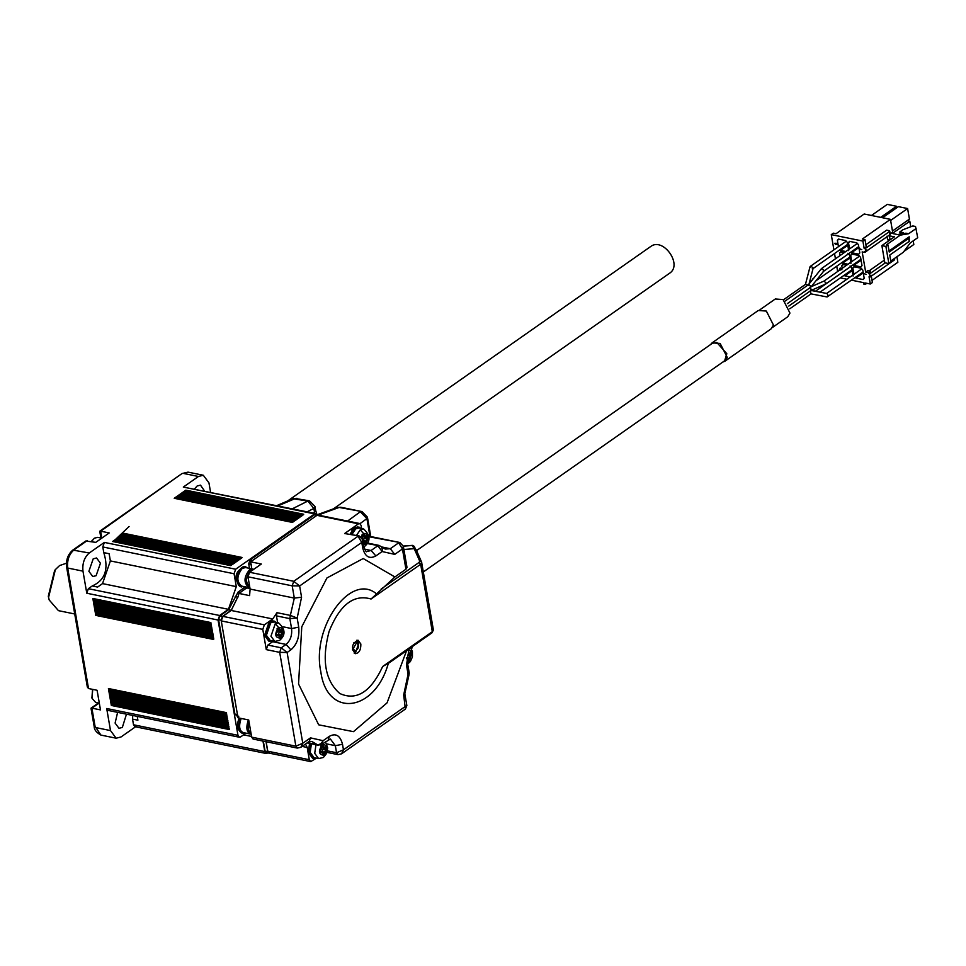 <?xml version="1.0" encoding="UTF-8"?>
<svg xmlns="http://www.w3.org/2000/svg" width="966" height="966" viewBox="0 0 966 966"><rect width="100%" height="100%" fill="white"/><g stroke="black" fill="none" stroke-linecap="round" stroke-linejoin="round"><path stroke-width="1.45" d="M324.661 753.516L324.419 752.116L326.242 748.94L325.856 746.694L324.902 747.37L323.453 746.489L323.212 745.088L321.666 746.163L321.05 750.063L320.084 750.739L320.47 752.985L321.436 752.321L322.885 753.19L323.127 754.603L324.661 753.516L321.992 752.973L323.393 747.37M326.242 748.94L323.574 748.396M324.902 747.37L321.545 746.996M320.314 752.091L322.113 752.14L319.432 751.596M311.414 743.796L310.158 752.417L314.035 757.646L318.587 758.576L323.393 757.477L326.568 753.468L327.715 747.913L325.457 741.731M310.871 743.687L309.639 752.78L313.865 758.491L316.498 758.153M309.531 743.422L308.299 752.502L312.525 758.213L313.865 758.491M305.51 744.025L307.188 747.442L302.104 746.404M316.317 758.225L310.714 761.606L309.301 759.711L307.188 747.442M266.133 741.719L267.775 751.222L269.635 753.142L267.727 751.608L266.012 741.695M321.473 744.508L323.115 740.693L320.784 743.844L317.947 744.786L307.417 742.685M409.029 648.923L406.493 665.067L407.567 663.364L409.234 673.036L408.075 674.196L403.667 695.013L405.406 709.056L406.855 705.578L405.611 706.255L343.461 749.809L336.554 752.731L337.967 754.627L341.553 753.818L343.461 749.809L342.507 744.291C340.237 735.512 335.854 732.856 329.358 736.321L323.115 740.693L310.484 737.867L309.313 741.345L300.873 747.273L302.781 743.252L295.886 746.175L251.679 737.143L253.092 739.05L297.286 748.082L295.886 746.175L279.681 652.352L287.107 652.497L281.251 647.812L286.069 644.431C290.392 640.639 292.215 635.35 291.575 628.552L289.848 618.626L297.166 618.047L290.355 615.402L294.316 598.099L250.109 589.067L247.996 576.811L249.566 572.27L261.315 564.023L250.605 561.838L316.945 515.337L318.949 515.192M251.679 737.143L248.709 719.984L237.998 717.786L221.262 620.897L262.788 629.385L266.278 649.623L279.681 652.352L281.251 647.812L267.848 645.083L266.278 649.623M277.628 622.684L276.457 615.885L289.848 618.626L290.355 615.402L276.964 612.673L272.75 618.952L231.224 610.476L222.832 616.368L221.262 620.897M266.242 752.671L269.502 753.19M307.079 742.914L318.116 745.172L321.618 744.412L330.396 739.014L335.335 745.68L326.919 743.953M389.298 662.748L382.717 666.468C370.727 692.054 356.43 701.062 339.803 693.516C325.107 680.632 321.533 659.947 329.08 631.462C339.79 604.764 353.785 593.945 371.065 599.017L394.901 576.956L405.937 569.216L407.012 567.513L403.341 546.249L402.448 548.978L398.68 542.82L390.288 548.712L394.756 554.375L402.448 548.978L405.937 569.216M394.901 576.956L363.204 558.541L326.943 577.958L301.766 626.813L298.554 684.013L318.695 724.826L353.484 731.66L387.04 702.874L406.614 650.601M300.812 747.31L297.286 748.082M262.788 629.385L264.358 624.845L272.75 618.952M231.224 610.476L238.433 595.684L231.248 610.295L222.591 616.356L221.214 619.737M245.352 586.845L238.095 592.061L228.568 609.751L219.91 615.813L218.582 619.665L234.895 714.103L237.129 715.456M263.332 741.139L265.046 751.053L267.28 752.417M431.247 632.959L433.396 630.001L421.574 561.995L416.165 549.739L414.221 548.676L403.897 549.485M310.484 737.867L302.781 743.252L287.107 652.497L290.887 649.852C297.045 644.443 299.665 636.872 298.736 627.163L297.166 618.047L301.573 597.217L294.316 598.099L292.191 585.831L299.629 585.976L293.761 581.29L358.012 536.263L361.779 542.421L362.721 547.939C364.991 556.718 369.374 559.374 375.871 555.921L371.065 550.499L377.863 545.73L382.113 551.538L382.464 549.654L381.341 546.635M301.573 597.217L299.629 585.976L361.779 542.421L362.673 539.692L359.231 535.961L344.62 533.534L358.471 523.826L359.69 523.512L361.103 525.419L361.646 528.547M403.667 695.013L404.79 693.648L406.855 705.578M406.493 665.067L408.075 674.196L408.932 675.137L404.802 693.745M267.848 645.083L273.378 641.158M276.964 612.673L276.457 615.885M276.517 622.454L272.895 620.836L269.236 621.766L264.527 635.374L268.753 641.086L272.726 641.026M228.568 609.751L231.248 610.295M245.823 733.254L240.594 736.913L239.375 737.227L237.974 735.319L218.05 620.039L219.632 615.499L228.447 609.317L236.296 586.628L234.074 573.756L235.644 569.216L314.578 513.888L315.797 513.574L316.957 514.636L315.592 510.205L314.505 512.209L313.853 508.442L314.94 506.425L309.531 500.847L307.84 501.052L313.853 508.442L307.116 511.799M267.715 752.973L266.193 753.492L264.793 751.584L262.969 741.067M318.43 514.938L314.711 514.649L250.049 559.978L248.709 563.83L249.494 568.358M239.218 718.04C236.344 725.031 237.286 730.103 242.031 733.242L246.004 733.17M248.02 568.056L244.386 566.438C234.883 571.558 233.506 578.308 240.256 586.688L244.229 586.616M381.63 546.937L390.288 548.712L385.241 549.074L379.083 545.416L367.466 543.049M238.433 595.684L238.88 593.426L249.59 595.624L250.109 589.067M274.235 621.114L270.577 622.044L265.867 635.652L270.094 641.364M240.558 718.318C237.757 726.094 238.687 731.153 243.372 733.52M245.726 566.716C238.216 564.337 233.277 585.819 241.597 586.966M360.837 643.996L358.012 640.192C351.817 643.513 350.9 648.017 355.259 653.692C359.086 653.209 360.946 649.985 360.837 643.996M403.329 546.176L412.349 545.476L414.124 546.297L415.996 549.944M359.231 535.961L344.62 533.534M361.501 528.523L357.879 526.905L354.22 527.834L350.09 534.089M359.69 523.512L317.717 515.023M247.55 587.292L238.88 593.426M250.605 561.838L251.812 568.829M278.619 622.889L274.066 621.959L270.709 622.804L266.387 635.29L270.275 640.518L274.827 641.448L279.621 640.349C285.803 635.048 285.465 629.228 278.619 622.889L275.262 623.734L270.951 636.22L274.827 641.448M302.261 515.252L303.71 514.238L185.834 490.16L174.242 498.287L292.118 522.365L302.261 515.252L184.385 491.175L174.653 498.347L292.529 522.413M124.155 533.389L112.575 541.503L230.439 565.581L239.133 559.495L242.031 557.454L124.155 533.389L112.575 541.503L230.862 565.629M211.107 624.664L210.733 622.539L92.857 598.473L95.779 615.39L213.655 639.468L212.568 633.128L211.107 624.664L93.231 600.586L95.9 614.726L213.776 638.804M111.344 705.458L229.22 729.523L226.298 712.606L108.421 688.529L111.344 705.458L111.464 704.782L229.328 728.847M251.172 734.208L243.541 732.675C239.339 731.045 238.53 726.299 241.126 718.426M248.999 587.594L241.766 586.12C236.453 581.93 236.598 576.026 242.2 568.406L245.557 567.549L252.79 569.034L249.433 569.88C243.698 577.137 243.553 583.041 248.999 587.594L249.868 587.666M354.232 653.233L355.548 652.63L358.688 643.561L356.889 640.204M359.219 527.182L355.56 528.1L351.431 534.367M250.774 734.148C246.571 732.518 245.762 727.772 248.359 719.912M253.72 569.36L252.79 569.034M352.433 649.84L354.969 650.987L353.206 648.609L356.683 642.559C359.437 646.085 358.857 648.898 354.969 650.987M356.695 642.559L353.906 642.619M363.916 546.853L364.605 546.418C370.787 541.117 370.449 535.285 363.602 528.945L359.05 528.016L355.693 528.873L351.95 534.476M250.967 733.013C248.226 731.467 247.598 727.772 249.047 721.916M249.699 586.664C245.279 582.679 245.509 577.439 250.399 570.966L252.585 570.145M416.551 550.62L712.389 343.28L716.881 342.532L726.818 353.725L724.645 360.777L423.362 571.932M281.13 630.243L279.681 629.361L279.44 627.96L277.906 629.035L278.148 630.448L276.312 633.611L276.711 635.857L277.665 635.193L279.114 636.063L279.355 637.475L280.901 636.389L281.517 632.488L282.483 631.812L282.096 629.566L280.454 630.412L277.785 629.868M276.554 634.964L278.341 635.024L275.66 634.469M347.615 521.048L360.318 511.775L366.899 518.621L367.418 517.148L362.009 511.569L340.817 507.247L337.086 507.512L340.817 507.247M276.747 505.604L292.976 498.71L307.84 501.052L292.36 508.792M406.42 658.377L407.869 659.259L408.111 660.659L409.656 659.585L409.403 658.172L411.238 655.008L410.84 652.762L408.401 653.439M409.886 653.439L408.437 652.557M710.553 344.572L712.087 342.858L720.141 343.437L727.241 357.372L724.947 361.199L722.81 362.069M280.901 636.389L278.22 635.845L279.621 630.243M282.483 631.812L279.802 631.269M318.49 514.95L339.126 507.44L362.009 511.569M309.531 500.847L295.354 498.504L278.015 505.858M333.415 508.853L670.368 272.69C681.911 263.839 663.751 238.348 651.591 245.895L287.639 500.98M409.656 659.585L406.976 659.029M411.238 655.008L408.558 654.465L408.389 653.475M410.272 655.685L407.592 655.129L408.558 654.465M712.087 342.858L758.286 310.484L766.34 311.064L773.428 324.999L771.134 328.826L724.947 361.199M362.648 541.25L364.097 542.131L364.339 543.532L365.885 542.457L366.5 538.557L367.466 537.881L367.08 535.635L365.438 536.48L362.769 535.925M366.114 536.311L364.665 535.43L364.424 534.029L362.89 535.104L362.262 539.004M365.885 542.457L363.204 541.914L364.605 536.311M367.466 537.881L364.786 537.337M759.988 309.712L775.275 299.001L783.076 299.557L789.959 313.069L787.737 316.776L772.438 327.486M808.023 285.018L805.644 284.258L783.462 299.798M810.776 286.334L810.063 287.228L810.776 286.334L809.146 284.692L808.445 285.598L809.146 284.692M810.703 290.392L810.728 293.821L827.101 296.96L828.2 295.596L826.981 293.495L810.595 290.368M811.295 289.414L810.402 290.537L811.295 289.414L809.882 287.53M813.01 267.739L812.213 268.874L813.01 267.739L810.897 266.266L810.1 267.401L810.897 266.266M822.187 268.572L821.486 269.466L822.187 268.572L823.817 270.202L823.104 271.108L823.817 270.202M863.109 272.001L827.101 296.96M823.962 281.082L825.99 282.905L825.097 284.028L825.99 282.905M809.182 283.461L813.263 278.751M845.818 251.534L840.42 250.436L847.786 245.267M838.464 246.644L837.377 240.353L838.452 239.085L845.685 240.57L847.291 242.369L848.728 250.653M837.377 240.353L839.019 239.206M840.42 250.436L839.852 249.796M849.561 248.914L848.474 242.611L849.549 241.355L856.782 242.828L858.388 244.639L859.812 252.911L858.738 254.179L851.505 252.694L858.883 247.525M848.474 242.611L850.104 241.464M851.505 252.694L850.949 252.066M855.333 277.459L855.888 278.087L863.266 272.919M855.888 278.087L863.121 279.56L864.196 278.305L862.771 270.021L861.165 268.222L853.932 266.737L852.857 268.005L854.487 266.858M852.857 268.005L853.944 274.308M844.236 275.189L844.803 275.817L852.181 270.649M844.803 275.817L850.201 276.928M853.111 276.034L851.674 267.763L850.068 265.952M846.578 265.239L842.835 264.479L841.76 265.735L843.403 264.587M841.76 265.735L842.207 268.294M852.302 254.167L850.66 255.302L851.734 254.046L858.967 255.519L860.573 257.33L862.01 265.614L860.935 266.87L853.702 265.396L861.08 260.216M851.746 261.605L850.66 255.302M853.135 264.756L853.702 265.396M847.882 253.261L849.488 255.06L850.913 263.344M841.205 251.897L839.575 253.044L840.649 251.788L844.381 252.549M840.009 255.604L839.575 253.044M842.05 262.498L842.606 263.126L849.983 257.958M842.606 263.126L848.015 264.225M889.601 233.712L889.891 234.714L865.741 251.643L864.679 251.426L864.848 252.44L862.167 251.885L865.669 272.122L868.337 272.666L869.593 273.897L870.125 276.964L869.05 276.747L870.306 284.016L864.944 282.917L865.21 284.451L863.87 284.185L863.604 282.652L851.457 280.164M865.741 251.643L865.21 248.576L864.147 248.359L862.892 241.089L831.279 234.629L833.38 233.168L836.049 233.712L864.184 213.993L890.447 219.354L892.91 233.603M837.643 271.494L836.737 266.218M835.445 258.803L834.539 253.527M833.899 249.844L831.279 234.629M846.904 279.234L840.372 277.906M861.769 249.566L859.994 249.349L859.668 248.117L860.199 249.264L861.769 249.566M836.544 244.253L835.409 244.374L834.841 243.263L836.942 243.347L837.51 244.41L836.158 243.275L836.544 244.253M841.941 269.768L839.877 268.306L840.058 269.381L839.309 269.49L840.191 270.094M866.055 274.392L863.906 273.583L866.055 274.392M890.217 233.953L892.669 232.226L893.067 233.639L892.669 232.226M890.447 219.354L862.312 239.073L864.993 239.616L866.248 246.885L864.147 248.359M865.874 244.724L886.655 230.149L889.07 230.645L889.36 231.659L865.21 248.576M868.519 273.68L870.62 272.207L870.438 271.204L867.758 270.649L865.669 272.122M884.385 260.132L869.014 270.915M896.907 256.751L897.861 262.281L872.032 280.382M864.848 252.44L866.949 250.967L866.768 249.953M889.891 234.714L889.07 230.645M862.892 241.089L864.993 239.616M866.84 283.304L865.21 284.451M870.306 284.016L872.407 282.543L871.151 275.274M870.125 276.964L894.262 260.047L893.973 259.033M885.315 262.873L869.593 273.897M870.438 271.204L868.337 272.666M860.996 249.3L860.356 249.554M840.106 269.647L839.309 269.49M840.058 269.381L840.299 268.017M890.555 239.532L887.633 239.882L886.993 236.199M888.466 235.716L894.48 236.779L881.886 245.606L884.844 262.776L888.865 263.597L885.894 246.427L881.886 245.606M889.034 250.931L909.187 236.803L908.704 238.348L889.215 252.017L887.995 244.966L885.894 246.427M887.995 244.966L886.655 244.688L900.3 235.124L893.067 233.639M901.447 233.941L903.295 232.637L899.817 231.937L902.968 229.727L912.858 225.947L915.527 226.491L917.7 237.708L910.25 242.937L903.27 252.295L890.773 261.049M908.704 238.348L909.235 241.415L889.746 255.072L890.966 262.124L888.865 263.597M907.183 220.707L909.803 221.238L910.757 226.744M909.803 221.238L892.826 233.132M892.463 231.019L909.441 219.125L907.605 208.547L890.628 220.441M907.605 208.547L898.368 206.652L882.55 217.736M871.465 215.478L887.271 204.394L896.52 206.277L896.774 207.775M880.702 217.362L896.52 206.277M903.874 251.474L913.824 244.507L913.196 240.872M897.631 234.569L905.975 233.192L908.656 233.736L900.3 235.124M916.106 228.507L908.656 233.736M909.235 241.415L909.187 236.803M836.17 244.265L835.216 243.251L836.58 243.975M840.275 268.693L841.483 269.671L840.698 268.391M900.203 234.146L899.817 231.937M210.54 492.08L208.946 482.855L203.307 475.248L198.428 476.48L183.166 473.364L188.032 472.132L203.307 475.248M315.797 513.574L183.311 487.081L198.428 476.48M89.258 552.999C84.32 557.334 82.231 563.383 82.967 571.148L86.783 593.233L88.353 588.692L92.241 585.964L97.602 587.062L102.529 583.609L110.378 560.92L109.134 553.711L103.785 552.624L102.794 546.949L104.364 542.409L89.258 552.999L72.824 550.077L85.745 541.02L95.779 542.361L109.218 532.942L100.645 531.191L100.609 532.037L100.645 531.191L182.006 473.557L188.032 472.132M110.378 560.92L236.296 586.628M102.529 583.609L228.447 609.317M239.375 737.227L108.107 710.421L106.695 708.513L110.51 730.586L95.248 727.47L91.903 708.15L91.867 708.996L91.903 708.15L100.476 709.901L97.095 690.279L88.522 688.529L87.338 687.019L66.666 567.32C65.833 560.051 67.886 554.303 72.824 550.077M243.577 734.824L251.558 736.466M266.193 753.492L134.926 726.686L133.513 724.778L132.535 719.102L137.897 720.189L137.232 716.361M110.51 730.586L116.149 738.205L121.028 736.961L136.146 726.372M204.43 490.837L200.481 485.137L197.124 485.995L194.613 488.832M232.311 564.615L114.024 540.489L231.888 564.567M233.76 563.601L115.461 539.475L233.337 563.552M235.209 562.586L117.333 538.509L234.786 562.538M236.658 561.572L118.359 537.446L236.235 561.524M238.107 560.558L119.808 536.432L237.684 560.509M239.556 559.543L121.257 535.418L239.133 559.495M241.005 558.529L123.129 534.452L240.582 558.469M293.978 521.399L176.102 497.321L293.567 521.338M295.427 520.384L177.551 496.307L295.016 520.324M296.876 519.37L179 495.292L296.465 519.31M298.325 518.356L180.449 494.278L297.914 518.295M299.774 517.341L181.487 493.203L299.363 517.281M301.223 516.327L182.936 492.189L300.812 516.267M185.834 490.16L184.385 491.175L302.672 515.313M103.785 552.624C108.916 569.179 105.077 580.3 92.241 585.964M96.117 575.688L100.44 563.214L96.552 557.974L93.207 558.831L88.884 571.304L92.76 576.545L96.117 575.688M108.699 688.903L226.575 712.98L108.421 688.529L111.464 704.782M228.845 727.41L111.259 703.707M228.483 725.297L110.885 701.594M228.121 723.184L110.522 699.481M227.759 721.071L110.16 697.367M227.384 718.946L109.798 695.254M227.022 716.832L109.424 693.129M226.66 714.719L109.061 691.016M95.779 615.39L95.9 614.726M213.293 637.355L95.719 613.664L213.595 637.741M212.931 635.242L95.356 611.55L213.232 635.628M212.568 633.128L94.994 609.437L212.87 633.503M212.194 631.003L94.318 606.938L212.496 631.39M211.832 628.89L94.257 605.199L212.134 629.277M211.469 626.777L93.895 603.086L211.771 627.163M93.147 598.848L211.023 622.925L92.857 598.473L93.533 600.973L211.409 625.038M132.789 715.456L132.535 719.102M117.623 712.353L115.099 723.075L118.975 728.304L122.332 727.458L126.474 714.164M114.435 540.465L129.082 526.518M98.882 700.664L98.315 697.355M91.553 541.503L94.33 538.207L97.675 537.35L101.744 538.183M99.329 703.224L95.67 702.475L92.011 698.273L92.712 689.386M91.444 541.479L92.434 540.091M91.915 697.899L92.555 689.35M66.449 563.226L59.578 565.569L55.376 569.602L48.59 597.326L49.181 599.958L58.467 610.657L74.72 613.978M49.181 599.958L48.3 596.324L54.615 570.556M324.419 752.116L321.738 751.56M322.608 749.073L325.288 749.616M323.453 746.489L320.772 745.945M322.246 744.472C318.116 751.379 318.744 754.953 324.093 755.207C328.211 748.312 327.595 744.738 322.246 744.472L322.137 744.049M315.979 744.738L314.711 753.347L318.587 758.576M318.116 745.172L311.958 741.514L308.48 741.803M309.301 759.711L267.775 751.222M342.507 744.291L335.335 745.68L336.554 752.731L327.426 750.86M329.358 736.321L328.307 739.727M375.871 555.921L382.113 551.538L394.756 554.375M264.358 624.845L222.832 616.368M219.91 615.813L222.591 616.356M218.582 619.665L221.262 620.22M234.895 714.103L237.576 714.647M265.046 751.053L267.727 751.608M381.184 588.994L419.063 562.441L419.727 561.161L414.221 548.676M362.721 547.939L363.796 546.237C365.281 550.656 366.283 552.431 366.79 551.574L371.065 550.499L364.665 549.195M298.736 627.163L291.575 628.552L283.147 626.825M290.887 649.852L286.069 644.431L272.678 641.702M376.293 593.667C350.513 572.355 311.281 627.477 320.797 671.648C326.955 718.173 374.699 712.34 388.332 663.4M371.065 599.017L420.669 564.253L419.063 562.441M382.717 666.468L432.321 631.704L420.669 564.253L421.744 562.55M419.727 561.161L421.574 561.995M403.341 546.237L399.9 542.518L368.94 536.746M379.843 545.875L367.189 543.556M247.996 576.811L292.191 585.831L293.761 581.29L249.566 572.27M358.471 523.826L316.945 515.337M235.221 596.662L237.902 597.205M238.095 592.061L240.776 592.617M244.253 587.751L246.934 588.294M248.709 563.83L251.389 564.373M250.049 559.978L252.73 560.521M314.711 514.649L317.391 515.204M412.349 545.476L414.16 549.002M246.849 587.835L250.013 588.487M278.474 627.345C274.356 634.251 274.972 637.826 280.321 638.079C284.451 631.184 283.823 627.61 278.474 627.345L275.262 623.734M406.529 651.144L407.157 650.227M409.077 661.275L411.83 653.33L409.777 650.13M363.602 528.957L360.246 529.803L356.502 535.405M360.028 523.632L366.899 518.621L369.966 536.396M351.382 529.948L354.268 527.834M363.542 544.727L365.305 544.148C369.435 537.253 368.819 533.667 363.457 533.413L360.246 529.803M363.457 533.413L361.103 536.867M278.836 631.945L281.517 632.488M280.659 634.988L277.979 634.445M279.681 629.361L277 628.818M409.403 658.172L406.734 657.629M314.759 513.369L314.505 512.209L313.431 513.091M363.82 538.014L366.5 538.557M365.643 541.057L362.962 540.501M364.665 535.43L361.984 534.886M894.045 258.755L894.262 260.047M890.024 239.423L889.384 235.74M183.311 487.081L314.578 513.888M104.364 542.409L235.644 569.216M88.522 688.529L67.705 568.032C66.956 560.256 69.057 554.206 73.984 549.883L87.206 540.61M102.794 546.949L234.074 573.756M88.353 588.692L219.632 615.499M86.783 593.233L218.05 620.039M106.695 708.513L237.974 735.319M67.234 566.414L67.705 568.032L82.967 571.148M133.513 724.778L264.793 751.584M123.853 533.944L241.729 558.01M185.52 490.728L303.396 514.793M101.841 538.11L100.645 531.191M91.903 708.15L99.257 703.007M91.009 708.247L94.209 726.758C94.161 729.692 96.383 732.457 100.887 735.078L94.777 725.852M113.71 541.045L231.586 565.122M115.159 540.03L233.035 564.108M116.608 539.016L234.484 563.093M118.057 538.002L235.933 562.079M119.506 536.987L237.382 561.065M120.955 535.973L238.831 560.051M122.404 534.959L240.28 559.036M175.377 497.828L293.253 521.906M176.826 496.814L294.702 520.891M178.275 495.8L296.151 519.877M179.724 494.785L297.6 518.863M181.173 493.771L299.049 517.848M182.622 492.757L300.498 516.834M184.071 491.742L301.947 515.808M111.09 702.656L228.966 726.734M110.728 700.543L228.604 724.621M110.366 698.43L228.242 722.508M109.991 696.317L227.867 720.382M109.629 694.204L227.505 718.269M109.267 692.079L227.143 716.156M108.904 689.966L226.781 714.043M95.537 612.613L213.414 636.679M95.175 610.5L213.051 634.565M94.813 608.375L212.677 632.452M94.439 606.262L212.315 630.339M94.076 604.148L211.952 628.226M93.714 602.035L211.59 626.101M93.352 599.922L211.216 623.988M91.058 708.138L98.423 703.031M310.714 761.606L269.188 753.13M337.967 754.627L327.003 752.393M341.553 753.818L405.406 709.056M238.771 716.265L236.09 715.721M363.796 546.237L362.673 539.692M407.567 663.364L412.301 646.628M409.234 673.036L408.932 675.137M433.396 630.001L431.971 632.839L389.02 662.942M399.9 542.518L368.903 536.178M403.305 546.068L412.458 545.367L414.124 546.297M407.676 663.98L410.381 661.553L412.422 656.868L412.434 651.639L410.888 648.295M370.775 536.565L367.418 517.148M337.086 507.512L317.319 514.709M292.976 498.71L297.045 498.299M314.94 506.425L315.592 510.205M810.728 287.24L787.362 303.614M808.482 284.692L785.104 301.078M811.319 293.7L789.777 308.794M811.017 290.476L788.787 306.053M809.049 283.968L813.094 268.379M805.39 284.608L810.027 266.773M808.409 284.753L821.45 268.633M810.8 287.168L823.841 271.048M811.198 290.404L816.053 291.261M824.058 281.034L811.15 286.733M825.628 284.028L810.921 290.524M813.034 268.596L847.629 244.35M846.252 241.198L810.269 266.411M857.337 243.456L821.523 268.56M823.817 271.084L858.726 246.608M861.72 268.85L826.654 293.435M820.013 292.167L852.024 269.731M815.545 291.177L850.635 266.58M824.01 281.058L859.535 256.159M860.911 259.311L825.725 283.98M812.696 278.945L813.662 278.268M823.684 271.241L848.438 253.889M849.826 257.041L815.992 280.756M889.722 231.091L890.241 234.158M894.444 258.477L894.625 259.48M112.817 541.443L230.693 565.521M292.348 522.304L174.484 498.227M99.8 531.179L182.006 473.557M100.887 735.078L116.149 738.205M232.142 564.506L114.266 540.429M233.591 563.492L115.715 539.414M235.04 562.478L117.164 538.4M236.489 561.463L118.613 537.386M237.938 560.437L120.062 536.371M239.375 559.423L121.511 535.357M240.824 558.408L122.96 534.343M293.797 521.29L175.921 497.212M295.246 520.276L177.37 496.198M296.695 519.249L178.819 495.184M298.144 518.235L180.268 494.169M299.593 517.221L181.717 493.155M301.042 516.206L183.166 492.141M302.491 515.192L184.615 491.126M100.911 538.014L99.752 531.288M95.706 613.664L213.571 637.729M95.332 611.55L213.208 635.616M94.97 609.425L212.846 633.503M94.608 607.312L212.484 631.39M94.245 605.199L212.109 629.277M93.871 603.086L211.747 627.151M93.509 600.973L211.385 625.038M91.818 697.549L92.011 698.273M55.376 569.602L54.603 570.568"/></g></svg>
